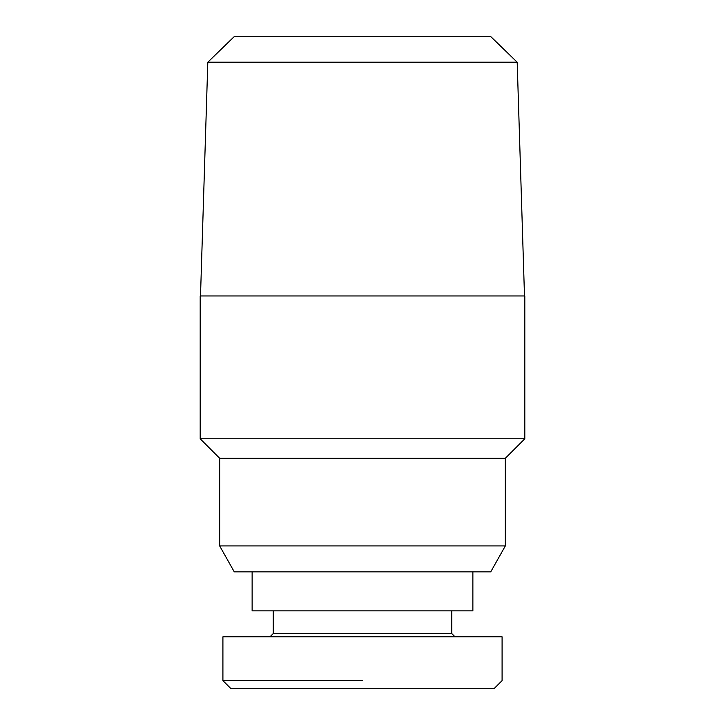 <?xml version="1.0" encoding="UTF-8"?>
<svg xmlns="http://www.w3.org/2000/svg" width="725" height="725" viewBox="0 0 725 725"><rect width="100%" height="100%" fill="white"/><g stroke="black" fill="none" stroke-linecap="round" stroke-linejoin="round"><path stroke-width="1.09" d="M219.666 545.916L234.275 571.88L490.725 571.88L505.334 545.916L219.666 545.916L219.666 458.263L200.191 438.788L524.809 438.788L505.334 458.263L219.666 458.263M524.809 438.788L524.809 295.954L200.191 295.954L200.191 438.788M517.188 62.205L490.399 36.25L234.601 36.25L207.812 62.205L517.188 62.205L524.492 295.954M252.128 571.88L252.128 610.84L472.872 610.84L472.872 571.88M273.225 610.84L273.225 633.559L451.775 633.559L451.775 610.84M451.775 633.559L455.019 636.813M269.981 636.813L273.225 633.559M222.91 680.63L222.91 636.813L502.09 636.813L502.09 680.63L493.979 688.75L231.03 688.75L222.91 680.63L362.5 680.63M505.334 458.263L505.334 545.916M207.812 62.205L200.508 295.954"/></g></svg>
